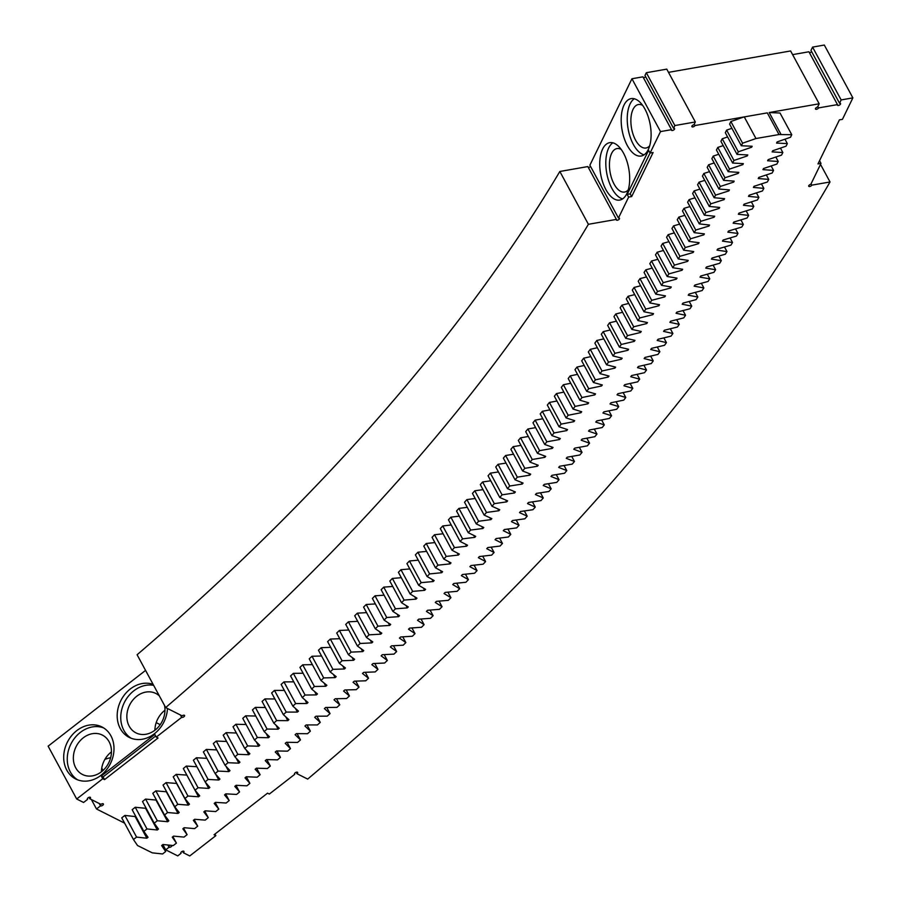 <?xml version="1.0" encoding="UTF-8"?>
<svg xmlns="http://www.w3.org/2000/svg" width="901" height="901" viewBox="0 0 901 901"><rect width="100%" height="100%" fill="white"/><g stroke="black" fill="none" stroke-linecap="round" stroke-linejoin="round"><path stroke-width="1.35" d="M694.243 124.203L694.964 125.543L767.292 112.873L779.005 134.553L791.754 134.7L790.492 137.279L777.112 141.941A1780.331 871.267 -28.4 0 1 776.561 143.056L787.339 143.608L786.055 146.187L772.686 150.782A1780.331 871.267 -28.4 0 1 772.123 151.897L782.834 152.528L781.516 155.107L768.17 159.635A1780.331 871.267 -28.4 0 1 767.584 160.761L778.239 161.47L776.887 164.05L763.541 168.521A1780.331 871.267 -28.4 0 1 762.944 169.636L773.542 170.413L772.157 173.003L758.833 177.407A1780.331 871.267 -28.4 0 1 758.214 178.533L768.744 179.389L767.337 181.979L754.013 186.316A1780.331 871.267 -28.4 0 1 753.394 187.431L763.857 188.365L762.426 190.967L749.114 195.224A1780.331 871.267 -28.4 0 1 748.483 196.35L758.867 197.364L757.414 199.966L744.113 204.155A1780.331 871.267 -28.4 0 1 743.46 205.282L753.788 206.363L752.301 208.976L739.011 213.098A1780.331 871.267 -28.4 0 1 738.358 214.235L748.618 215.384L747.098 217.997L733.831 222.051A1780.331 871.267 -28.4 0 1 733.155 223.189L743.348 224.417L741.805 227.029L728.537 231.028A1780.331 871.267 -28.4 0 1 727.862 232.154L737.987 233.46L736.421 236.073L723.176 240.004A1780.331 871.267 -28.4 0 1 722.478 241.13L732.524 242.515L730.936 245.128L717.703 248.991A1780.331 871.267 -28.4 0 1 717.005 250.129L726.972 251.57L725.361 254.195L712.15 257.99A1780.331 871.267 -28.4 0 1 711.43 259.116L721.329 260.648L719.685 263.272L706.497 266.989A1780.331 871.267 -28.4 0 1 705.765 268.126L715.597 269.726L713.919 272.35L700.753 276.01A1780.331 871.267 -28.4 0 1 700.009 277.148L709.774 278.814L708.073 281.45L694.919 285.031A1780.331 871.267 -28.4 0 1 694.164 286.169L703.85 287.915L702.127 290.55L688.983 294.064A1780.331 871.267 -28.4 0 1 688.229 295.201L697.836 297.015L696.09 299.65L682.969 303.096A1780.331 871.267 -28.4 0 1 682.203 304.234L691.743 306.126L689.963 308.761L676.865 312.14A1780.331 871.267 -28.4 0 1 676.077 313.278L685.548 315.249L683.735 317.884L670.671 321.184A1780.331 871.267 -28.4 0 1 669.871 322.333L679.264 324.371L677.428 327.007L664.386 330.239A1780.331 871.267 -28.4 0 1 663.575 331.388L672.889 333.494L671.031 336.141L658.012 339.294A1780.331 871.267 -28.4 0 1 657.189 340.443L666.425 342.628L664.544 345.263L651.547 348.36A1780.331 871.267 -28.4 0 1 650.713 349.498L659.87 351.762L657.967 354.408L644.992 357.427A1780.331 871.267 -28.4 0 1 644.159 358.564L653.236 360.907L651.299 363.542L638.358 366.493A1780.331 871.267 -28.4 0 1 637.503 367.642L646.501 370.041L644.542 372.687L631.624 375.559A1780.331 871.267 -28.4 0 1 630.768 376.708L639.687 379.186L637.705 381.833L624.81 384.637A1780.331 871.267 -28.4 0 1 623.942 385.774L632.784 388.331L630.768 390.978L617.917 393.703A1780.331 871.267 -28.4 0 1 617.027 394.852L625.79 397.476L623.751 400.123L610.923 402.781A1780.331 871.267 -28.4 0 1 610.033 403.93L618.717 406.621L616.656 409.268L603.85 411.858A1780.331 871.267 -28.4 0 1 602.949 412.996L611.554 415.766L609.459 418.413L596.699 420.925A1780.331 871.267 -28.4 0 1 595.786 422.073L604.301 424.912L602.195 427.547L589.445 430.002A1780.331 871.267 -28.4 0 1 588.533 431.14L596.969 434.057L594.829 436.692L582.125 439.069A1780.331 871.267 -28.4 0 1 581.19 440.206L589.547 443.191L587.384 445.837L574.714 448.135A1780.331 871.267 -28.4 0 1 573.768 449.284L582.046 452.336L579.861 454.971L567.225 457.201A1780.331 871.267 -28.4 0 1 566.267 458.339L574.455 461.47L572.248 464.105L559.645 466.256A1780.331 871.267 -28.4 0 1 558.676 467.405L566.785 470.592L564.555 473.239L551.986 475.311A1780.331 871.267 -28.4 0 1 551.007 476.46L559.025 479.726L556.773 482.362L544.249 484.366A1780.331 871.267 -28.4 0 1 543.258 485.504L551.187 488.849L548.912 491.484L536.433 493.41A1780.331 871.267 -28.4 0 1 535.431 494.559L543.269 497.96L540.972 500.596L528.515 502.454A1780.331 871.267 -28.4 0 1 527.513 503.591L535.273 507.072L532.942 509.707L520.541 511.486A1780.331 871.267 -28.4 0 1 519.517 512.624L527.198 516.172L524.844 518.807L512.466 520.519A1780.331 871.267 -28.4 0 1 511.453 521.656L519.032 525.272L516.656 527.896L504.335 529.54A1780.331 871.267 -28.4 0 1 503.299 530.678L510.788 534.361L508.401 536.985L496.113 538.55A1780.331 871.267 -28.4 0 1 495.066 539.688L502.476 543.438L500.055 546.062L487.801 547.549A1780.331 871.267 -28.4 0 1 486.754 548.686L494.075 552.504L491.631 555.129L479.433 556.548A1780.331 871.267 -28.4 0 1 478.363 557.685L485.594 561.571L483.127 564.184L470.975 565.535A1780.331 871.267 -28.4 0 1 469.905 566.661L477.046 570.626L474.557 573.239L462.45 574.5A1780.331 871.267 -28.4 0 1 461.357 575.638L468.407 579.658L465.896 582.271L453.845 583.465A1780.331 871.267 -28.4 0 1 452.741 584.591L459.701 588.691L457.167 591.293L445.15 592.419A1780.331 871.267 -28.4 0 1 444.047 593.545L450.917 597.712L448.36 600.314L436.388 601.361A1780.331 871.267 -28.4 0 1 435.284 602.487L442.053 606.711L439.474 609.313L427.558 610.281A1780.331 871.267 -28.4 0 1 426.432 611.407L433.122 615.71L430.52 618.3L418.65 619.201A1780.331 871.267 -28.4 0 1 417.523 620.316L424.112 624.686L421.488 627.276L409.673 628.098A1780.331 871.267 -28.4 0 1 408.525 629.213L415.023 633.651L412.388 636.23L400.618 636.984A1780.331 871.267 -28.4 0 1 399.458 638.099L405.867 642.593L403.209 645.184L391.496 645.859A1780.331 871.267 -28.4 0 1 390.324 646.974L396.643 651.536L393.962 654.115L382.294 654.712A1780.331 871.267 -28.4 0 1 381.123 655.827L387.34 660.456L384.637 663.023L373.025 663.553A1780.331 871.267 -28.4 0 1 371.843 664.656L377.958 669.353L375.244 671.921L363.677 672.371A1780.331 871.267 -28.4 0 1 362.495 673.486L368.52 678.239L365.772 680.807L354.273 681.179A1780.331 871.267 -28.4 0 1 353.068 682.282L359.003 687.103L356.244 689.67L344.79 689.963A1780.331 871.267 -28.4 0 1 343.585 691.067L349.419 695.955L346.637 698.512L335.24 698.737A1780.331 871.267 -28.4 0 1 334.023 699.84L339.767 704.785L336.963 707.341L325.621 707.488A1780.331 871.267 -28.4 0 1 324.405 708.58L330.048 713.603L327.221 716.137L315.936 716.216A1780.331 871.267 -28.4 0 1 314.708 717.32L320.26 722.388L317.411 724.933L306.182 724.933A1780.331 871.267 -28.4 0 1 304.943 726.026L310.394 731.162L307.534 733.696L296.373 733.617A1780.331 871.267 -28.4 0 1 295.123 734.709L300.472 739.912L297.589 742.435L286.484 742.289A1780.331 871.267 -28.4 0 1 285.234 743.381L290.482 748.641L287.588 751.164L276.539 750.938A1780.331 871.267 -28.4 0 1 275.267 752.031L280.425 757.358L277.508 759.87L266.527 759.566A1780.331 871.267 -28.4 0 1 265.254 760.647L270.311 766.041L267.372 768.542L256.447 768.17A1780.331 871.267 -28.4 0 1 255.163 769.251L260.119 774.702L257.168 777.203L246.3 776.752A1780.331 871.267 -28.4 0 1 245.016 777.833L249.881 783.341L246.908 785.83L236.096 785.3A1780.331 871.267 -28.4 0 1 234.801 786.382L239.565 791.956L236.569 794.445L225.836 793.837A1780.331 871.267 -28.4 0 1 224.529 794.907L229.192 800.55L226.185 803.028L215.508 802.352A1780.331 871.267 -28.4 0 1 214.201 803.422L218.763 809.109L215.733 811.576L205.113 810.832A1780.331 871.267 -28.4 0 1 203.806 811.891L208.266 817.646L205.214 820.113L194.672 819.291A1780.331 871.267 -28.4 0 1 193.343 820.349L197.702 826.161L194.65 828.616L184.164 827.715A1780.331 871.267 -28.4 0 1 182.835 828.774L187.093 834.653L184.018 837.097L173.6 836.128A1780.331 871.267 -28.4 0 1 172.26 837.175L176.416 843.111L173.319 845.543L162.98 844.496A1780.331 871.267 -28.4 0 1 161.628 845.555L165.683 851.535L162.574 853.968L152.292 852.842A1780.331 871.267 -28.4 0 1 152.28 852.853L137.515 845.521L133.461 839.529L136.58 837.097L146.852 838.223L135.127 816.554L124.856 815.428L121.748 817.86L133.461 839.529M744.237 116.848L755.962 138.529L779.005 134.553M780.908 134.215L769.195 112.546L819.178 103.784L790.616 50.952L668.508 72.35M755.962 138.529L742.593 143.191L741.332 145.759L752.155 146.244A1751.195 857.009 -28.4 0 1 751.671 147.212L738.324 151.807L737.029 154.386L747.796 154.938A1751.195 857.009 -28.4 0 1 747.301 155.918L733.966 160.446L732.648 163.025L743.348 163.655A1751.195 857.009 -28.4 0 1 742.841 164.635L729.506 169.095L728.166 171.674L738.797 172.384A1751.195 857.009 -28.4 0 1 738.279 173.364L724.967 177.756L723.582 180.346L734.157 181.135A1751.195 857.009 -28.4 0 1 733.639 182.115L720.327 186.439L718.919 189.03L729.427 189.886A1751.195 857.009 -28.4 0 1 728.886 190.877L715.585 195.134L714.155 197.736L724.595 198.659A1751.195 857.009 -28.4 0 1 724.055 199.65L710.765 203.84L709.301 206.442L719.685 207.444A1751.195 857.009 -28.4 0 1 719.122 208.435L705.843 212.557L704.357 215.159L714.673 216.24A1751.195 857.009 -28.4 0 1 714.099 217.231L700.843 221.286L699.322 223.899L709.56 225.059A1751.195 857.009 -28.4 0 1 708.986 226.038L695.741 230.037L694.198 232.649L704.368 233.877A1751.195 857.009 -28.4 0 1 703.782 234.857L690.549 238.788L688.983 241.4L699.086 242.707A1751.195 857.009 -28.4 0 1 698.489 243.698L685.267 247.55L683.668 250.163L693.702 251.548A1751.195 857.009 -28.4 0 1 693.094 252.539L679.895 256.323L678.273 258.947L688.229 260.389A1751.195 857.009 -28.4 0 1 687.621 261.38L674.432 265.108L672.788 267.732L682.676 269.253A1751.195 857.009 -28.4 0 1 682.046 270.244L668.88 273.893L667.202 276.517L677.023 278.116A1751.195 857.009 -28.4 0 1 676.381 279.119L663.237 282.689L661.537 285.324L671.279 286.991A1751.195 857.009 -28.4 0 1 670.637 287.993L657.516 291.496L655.782 294.131L665.456 295.877A1751.195 857.009 -28.4 0 1 664.792 296.868L651.693 300.315L649.936 302.95L659.532 304.763A1751.195 857.009 -28.4 0 1 658.868 305.766L645.78 309.133L644.001 311.769L653.529 313.661A1751.195 857.009 -28.4 0 1 652.853 314.652L639.789 317.952L637.987 320.598L647.436 322.558A1751.195 857.009 -28.4 0 1 646.749 323.56L633.707 326.793L631.871 329.428L641.253 331.467A1751.195 857.009 -28.4 0 1 640.555 332.469L627.535 335.623L625.677 338.258L634.98 340.375A1751.195 857.009 -28.4 0 1 634.27 341.378L621.285 344.464L619.404 347.099L628.616 349.284A1751.195 857.009 -28.4 0 1 627.907 350.286L614.944 353.305L613.029 355.951L622.174 358.204A1751.195 857.009 -28.4 0 1 621.453 359.206L608.513 362.157L606.576 364.792L615.642 367.124A1751.195 857.009 -28.4 0 1 614.91 368.126L602.003 370.998L600.043 373.645L609.031 376.044A1751.195 857.009 -28.4 0 1 608.276 377.046L595.403 379.85L593.421 382.497L602.318 384.975A1751.195 857.009 -28.4 0 1 601.564 385.966L588.725 388.703L586.709 391.349L595.538 393.895A1751.195 857.009 -28.4 0 1 594.773 394.897L581.956 397.555L579.917 400.202L588.668 402.815A1751.195 857.009 -28.4 0 1 587.891 403.817L575.097 406.407L573.036 409.054L581.708 411.746A1751.195 857.009 -28.4 0 1 580.92 412.748L568.171 415.26L566.076 417.906L574.669 420.666A1751.195 857.009 -28.4 0 1 573.869 421.668L561.154 424.112L559.037 426.759L567.54 429.597A1751.195 857.009 -28.4 0 1 566.74 430.588L554.047 432.964L551.908 435.6L560.332 438.517A1751.195 857.009 -28.4 0 1 559.521 439.508L546.862 441.805L544.711 444.452L553.045 447.437A1751.195 857.009 -28.4 0 1 552.223 448.428L539.598 450.658L537.424 453.293L545.679 456.345A1751.195 857.009 -28.4 0 1 544.846 457.348L532.254 459.499L530.047 462.134L538.224 465.254A1751.195 857.009 -28.4 0 1 537.379 466.256L524.832 468.34L522.603 470.975L530.689 474.163A1751.195 857.009 -28.4 0 1 529.833 475.165L517.332 477.17L515.068 479.805L523.076 483.071A1751.195 857.009 -28.4 0 1 522.22 484.074L509.741 485.999L507.466 488.635L515.383 491.969A1751.195 857.009 -28.4 0 1 514.516 492.971L502.082 494.829L499.773 497.465L507.601 500.866A1751.195 857.009 -28.4 0 1 506.734 501.857L494.334 503.648L492.002 506.272L499.751 509.752A1751.195 857.009 -28.4 0 1 498.861 510.743L486.506 512.455L484.164 515.09L491.822 518.627A1751.195 857.009 -28.4 0 1 490.921 519.618L478.611 521.262L476.235 523.886L483.803 527.502A1751.195 857.009 -28.4 0 1 482.902 528.493L470.637 530.058L468.238 532.682L475.717 536.365A1751.195 857.009 -28.4 0 1 474.816 537.356L462.585 538.854L460.163 541.467L467.551 545.218A1751.195 857.009 -28.4 0 1 466.639 546.209L454.453 547.628L452.009 550.252L459.319 554.07A1751.195 857.009 -28.4 0 1 458.384 555.061L446.243 556.401L443.776 559.014L450.996 562.9A1751.195 857.009 -28.4 0 1 450.061 563.891L437.965 565.164L435.476 567.776L442.605 571.73A1751.195 857.009 -28.4 0 1 441.659 572.721L429.608 573.914L427.097 576.527L434.136 580.548A1751.195 857.009 -28.4 0 1 433.178 581.539L421.184 582.654L418.65 585.267L425.599 589.355A1751.195 857.009 -28.4 0 1 424.63 590.335L412.681 591.383L410.124 593.984L416.972 598.14A1751.195 857.009 -28.4 0 1 416.003 599.131L404.099 600.1L401.519 602.701L408.288 606.925A1751.195 857.009 -28.4 0 1 407.308 607.905L395.449 608.806L392.859 611.407L399.526 615.698A1751.195 857.009 -28.4 0 1 398.535 616.678L386.732 617.5L384.108 620.091L390.685 624.449A1751.195 857.009 -28.4 0 1 389.694 625.429L377.936 626.172L375.3 628.763L381.787 633.189A1751.195 857.009 -28.4 0 1 380.785 634.169L369.072 634.833L366.414 637.424L372.8 641.917A1751.195 857.009 -28.4 0 1 371.798 642.886L360.141 643.483L357.46 646.062L363.756 650.623A1751.195 857.009 -28.4 0 1 362.743 651.592L351.131 652.121L348.428 654.7L354.634 659.318A1751.195 857.009 -28.4 0 1 353.609 660.287L342.065 660.737L339.339 663.305L345.443 667.99A1751.195 857.009 -28.4 0 1 344.419 668.97L332.92 669.342L330.171 671.909L336.197 676.651A1751.195 857.009 -28.4 0 1 335.149 677.62L323.707 677.924L320.947 680.48L326.872 685.301A1751.195 857.009 -28.4 0 1 325.813 686.269L314.426 686.494L311.645 689.051L317.479 693.928A1751.195 857.009 -28.4 0 1 316.42 694.896L305.09 695.043L302.285 697.588L308.018 702.532A1751.195 857.009 -28.4 0 1 306.948 703.501L295.674 703.568L292.848 706.114L298.49 711.126A1751.195 857.009 -28.4 0 1 297.42 712.083L286.203 712.083L283.353 714.617L288.894 719.685A1751.195 857.009 -28.4 0 1 287.813 720.654L276.652 720.575L273.791 723.109L279.231 728.245A1751.195 857.009 -28.4 0 1 278.15 729.191L267.056 729.044L264.173 731.567L269.512 736.77A1751.195 857.009 -28.4 0 1 268.419 737.716L257.382 737.491L254.476 740.014L259.725 745.273A1751.195 857.009 -28.4 0 1 258.621 746.231L247.651 745.927L244.734 748.438L249.881 753.754A1751.195 857.009 -28.4 0 1 248.766 754.711L237.853 754.328L234.913 756.84L239.959 762.223A1751.195 857.009 -28.4 0 1 238.844 763.17L227.998 762.719L225.036 765.219L229.992 770.659A1751.195 857.009 -28.4 0 1 228.865 771.605L218.076 771.087L215.102 773.576L219.945 779.083A1751.195 857.009 -28.4 0 1 218.819 780.018L208.097 779.421L205.101 781.91L209.854 787.474A1751.195 857.009 -28.4 0 1 208.717 788.409L198.051 787.733L195.044 790.211L199.695 795.842A1751.195 857.009 -28.4 0 1 198.558 796.777L187.949 796.033L184.919 798.5L189.48 804.188A1751.195 857.009 -28.4 0 1 188.332 805.122L177.79 804.3L174.749 806.755L179.198 812.499A1751.195 857.009 -28.4 0 1 178.049 813.434L167.575 812.533L164.511 814.988L168.859 820.8A1751.195 857.009 -28.4 0 1 167.699 821.723L157.303 820.755L154.217 823.199L158.475 829.066A1751.195 857.009 -28.4 0 1 157.303 829.99L146.964 828.943L143.867 831.375L148.023 837.299A1751.195 857.009 -28.4 0 1 146.852 838.223M743.888 116.972L730.869 121.511L742.593 143.191M246.3 776.752L249.881 783.341M99.234 803.512L100.507 805.866A1.768 0.867 151.6 0 0 102.5 805.438A1.768 0.867 151.6 0 0 103.401 803.985A1.768 0.867 151.6 0 0 100.957 804.368L89.818 798.77A1.768 0.867 151.6 0 0 90.483 797.475A1.768 0.867 151.6 0 0 88.523 797.554A1.768 0.867 151.6 0 0 87.386 799.164A1.768 0.867 151.6 0 0 87.6 799.356L83.579 802.476L76.686 799.007L102.759 778.723L104.55 779.613L158.047 738.009L156.267 737.108L181.675 717.342A1.768 0.867 151.6 0 0 183.669 716.914A1.768 0.867 151.6 0 0 184.57 715.462A1.768 0.867 151.6 0 0 182.126 715.856L165.66 707.567A1625.381 795.437 -28.4 0 0 588.398 224.304L559.836 171.483L587.835 166.572L616.397 219.405A1.768 0.867 151.6 0 0 616.363 219.979A1.768 0.867 151.6 0 0 618.323 219.889A1.768 0.867 151.6 0 0 619.471 218.29A1.768 0.867 151.6 0 0 618.446 218.031L628.628 197.105L631.657 196.576L630.193 193.873L650.049 153.046L653.09 152.528L631.657 196.576M559.836 171.483A1625.381 795.437 -28.4 0 1 137.098 654.745L165.66 707.567M145.568 670.389L48.125 746.174L76.686 799.007M852.875 97.882L824.314 45.05L812.578 47.111L810.968 50.411L839.529 103.243L841.14 99.932L852.875 97.882L842.435 119.349L839.405 119.878L817.973 163.926L821.002 163.396L810.821 184.322A1.768 0.867 151.6 0 0 809.199 185.144A1.768 0.867 151.6 0 0 808.738 186.259A1.768 0.867 151.6 0 0 810.224 186.394A1.768 0.867 151.6 0 0 811.801 185.155L830.024 181.968A1906.144 932.828 -28.4 0 1 307.691 779.095L296.97 773.7A1.768 0.867 151.6 0 0 297.634 772.416A1.768 0.867 151.6 0 0 295.674 772.495A1.768 0.867 151.6 0 0 294.537 774.094A1.768 0.867 151.6 0 0 294.751 774.297L269.331 794.051L267.552 793.162L214.055 834.765L215.835 835.666L214.967 834.056M809.38 52.63A1.768 0.867 151.6 0 0 811.655 51.661M792.598 54.634L808.918 51.774L837.48 104.606A1.768 0.867 151.6 0 0 837.446 105.18A1.768 0.867 151.6 0 0 839.405 105.102A1.768 0.867 151.6 0 0 840.554 103.502A1.768 0.867 151.6 0 0 839.529 103.243M646.321 72.711L666.763 69.129L695.324 121.962L674.883 125.543L646.321 72.711L644.981 75.47L673.543 128.291L674.883 125.543M643.393 77.689A1.768 0.867 151.6 0 0 645.657 76.72M660.512 131.591L671.493 129.665L642.931 76.833L631.939 78.759L660.512 131.591L650.06 153.057L648.596 150.354L627.164 194.402L630.193 193.873M618.446 218.031L589.885 165.21L631.939 78.759M588.297 167.428A1.768 0.867 151.6 0 0 590.56 166.46M110.677 757.651A28.753 14.067 151.6 0 0 104.91 759.363M160.22 724.652L156.211 722.636M695.324 121.962L693.984 124.71A1.768 0.867 151.6 0 0 692.362 125.532A1.768 0.867 151.6 0 0 691.9 126.658A1.768 0.867 151.6 0 0 693.387 126.793A1.768 0.867 151.6 0 0 694.964 125.543M817.815 106.577L818.547 107.917A1.768 0.867 151.6 0 1 816.97 109.167A1.768 0.867 151.6 0 1 815.484 109.032A1.768 0.867 151.6 0 1 815.946 107.906A1.768 0.867 151.6 0 1 817.567 107.084L819.178 103.784M818.547 107.917L837.48 104.606M182.52 851.265L183.297 852.695L189.762 855.95L215.835 835.666M183.297 852.695A1.768 0.867 151.6 0 0 183.962 851.411A1.768 0.867 151.6 0 0 182.002 851.49A1.768 0.867 151.6 0 0 180.853 853.089A1.768 0.867 151.6 0 0 181.078 853.292L177.734 855.894L165.705 849.834L162.867 844.575M167.834 844.992L169.05 847.233L165.705 849.834M169.05 847.233A1.768 0.867 151.6 0 0 170.999 846.839A1.768 0.867 151.6 0 0 171.967 845.408M170.39 845.251A1.768 0.867 151.6 0 0 169.501 845.746L168.036 845.014M780.919 134.215L769.195 112.546L780.029 113.03L791.754 134.7M588.398 224.304L616.397 219.405M671.493 129.665A1.768 0.867 151.6 0 0 671.448 130.24A1.768 0.867 151.6 0 0 673.419 130.161A1.768 0.867 151.6 0 0 674.556 128.561A1.768 0.867 151.6 0 0 673.543 128.291M730.869 121.511L729.607 124.09L741.332 145.759M731.894 128.314L726.611 130.138L725.316 132.706L737.029 154.386M727.603 136.952L722.242 138.765L720.924 141.356L732.648 163.025M723.221 145.602L717.793 147.426L716.441 150.005L728.166 171.674M718.75 154.274L713.243 156.087L711.869 158.677L723.582 180.346M714.178 162.957L708.603 164.77L707.195 167.361L718.919 189.03M709.515 171.652L703.872 173.465L702.442 176.055L714.155 197.736M704.762 180.358L699.041 182.171L697.588 184.773L709.301 206.442M699.919 189.086L694.13 190.888L692.644 193.49L704.357 215.159M694.986 197.826L689.119 199.617L687.609 202.229L699.322 223.899M689.952 206.566L684.017 208.356L682.485 210.969L694.198 232.649M684.839 215.328L678.825 217.107L677.259 219.731L688.983 241.4M679.624 224.101L673.554 225.881L671.955 228.494L683.668 250.163M674.331 232.886L668.182 234.643L666.56 237.267L678.273 258.947M668.936 241.671L662.719 243.428L661.064 246.052L672.788 267.732M663.463 250.478L657.167 252.224L655.489 254.848L667.202 276.517M657.888 259.285L651.524 261.02L649.824 263.644L661.537 285.324M652.234 268.104L645.792 269.827L644.069 272.462L655.782 294.131M646.479 276.934L639.969 278.634L638.223 281.27L649.936 302.95M640.645 285.763L634.067 287.464L632.288 290.088L644.001 311.769M634.721 294.604L628.076 296.283L626.263 298.918L637.987 320.598M628.718 303.446L621.994 305.112L620.158 307.748L631.871 329.428M622.614 312.298L615.822 313.953L613.964 316.589L625.677 338.258M616.43 321.161L609.572 322.795L607.679 325.43L619.404 347.099M610.157 330.014L603.22 331.636L601.316 334.271L613.029 355.951M603.805 338.877L596.8 340.477L594.863 343.123L606.576 364.792M597.363 347.752L590.279 349.329L588.319 351.964L600.043 373.645M590.831 356.616L583.679 358.181L581.697 360.817L593.421 382.497M584.22 365.491L577 367.034L574.984 369.669L586.709 391.349M577.53 374.365L570.232 375.886L568.193 378.521L579.917 400.202M570.75 383.24L563.384 384.738L561.323 387.374L573.036 409.054M563.88 392.115L556.446 393.591L554.363 396.226L566.076 417.906M556.942 401.001L549.43 402.443L547.324 405.078L559.037 426.759M549.914 409.876L542.334 411.295L540.195 413.931L551.908 435.6M542.796 418.751L535.149 420.136L532.987 422.783L544.711 444.452M535.611 427.626L527.885 428.989L525.7 431.624L537.424 453.293M528.335 436.489L520.541 437.83L518.334 440.465L530.047 462.134M520.981 445.364L513.12 446.671L510.878 449.306L522.603 470.975M513.547 454.228L505.607 455.501L503.355 458.136L515.068 479.805M506.024 463.091L498.028 464.33L495.741 466.966L507.466 488.635M498.433 471.944L490.358 473.149L488.049 475.784L499.773 497.465M490.763 480.796L482.609 481.967L480.289 484.603L492.002 506.272M483.015 489.648L474.793 490.786L472.439 493.41L484.164 515.09M475.187 498.49L466.898 499.593L464.522 502.217L476.235 523.886M467.281 507.319L458.913 508.389L456.525 511.013L468.238 532.682M459.296 516.149L450.86 517.174L448.439 519.798L460.163 541.467M451.243 524.968L442.729 525.959L440.296 528.583L452.009 550.252M443.101 533.775L434.53 534.732L432.063 537.345L443.776 559.014M434.89 542.582L426.252 543.494L423.763 546.107L435.476 567.776M426.612 551.378L417.895 552.245L415.384 554.858L427.097 576.527M418.255 560.163L409.459 560.985L406.925 563.587L418.65 585.267M409.82 568.936L400.956 569.714L398.4 572.315L410.124 593.984M401.317 577.699L392.385 578.431L389.806 581.032L401.519 602.701M392.735 586.45L383.736 587.137L381.134 589.727L392.859 611.407M384.085 595.189L375.007 595.82L372.395 598.422L384.108 620.091M375.368 603.918L366.211 604.503L363.576 607.094L375.3 628.763M366.572 612.635L357.348 613.164L354.69 615.755L366.414 637.424M357.72 621.341L348.417 621.814L345.736 624.393L357.46 646.062M348.788 630.024L339.418 630.452L336.715 633.02L348.428 654.7M339.778 638.696L330.34 639.068L327.615 641.636L339.339 663.305M330.712 647.357L321.195 647.673L318.458 650.229L330.171 671.909M321.578 655.996L311.994 656.255L309.223 658.811L320.947 680.48M312.377 664.634L302.713 664.814L299.932 667.371L311.645 689.051M303.096 673.238L293.366 673.362L290.561 675.919L302.285 697.588M293.76 681.832L283.961 681.899L281.135 684.445L292.848 706.114M284.367 690.414L274.478 690.414L271.64 692.948L283.353 714.617M274.895 698.973L264.939 698.906L262.078 701.428L273.791 723.109M265.367 707.51L255.332 707.375L252.449 709.898L264.173 731.567M255.771 716.025L245.658 715.822L242.763 718.345L254.476 740.014M246.108 724.528L235.927 724.258L233.01 726.769L244.734 748.438M236.389 733.009L226.128 732.659L223.2 735.171L234.913 756.84M226.601 741.478L216.274 741.05L213.323 743.55L225.036 765.219M216.758 749.914L206.352 749.407L203.378 751.907L215.102 773.576M206.858 758.338L196.373 757.752L193.377 760.23L205.101 781.91M196.891 766.728L186.338 766.064L183.32 768.542L195.044 790.211M198.558 796.777L186.834 775.108A1751.195 857.009 -28.4 0 1 186.834 775.108L176.236 774.353L173.206 776.831L184.919 798.5M176.731 783.352A1751.195 857.009 -28.4 0 1 176.607 783.442L166.077 782.62L163.025 785.086L174.749 806.755M166.539 791.585A1751.195 857.009 -28.4 0 1 166.325 791.765L155.85 790.864L152.798 793.319L164.511 814.988M156.301 799.795A1751.195 857.009 -28.4 0 1 155.986 800.054L145.579 799.074L142.504 801.53L154.217 823.199M145.996 807.983A1751.195 857.009 -28.4 0 1 145.59 808.31L135.251 807.262L132.154 809.706L143.867 831.375M124.597 823.142L96.497 808.985L100.507 805.866M751.671 147.212L751.119 146.199M726.611 130.138L738.324 151.807M747.301 155.918L746.749 154.882M722.242 138.765L733.966 160.446M742.841 164.635L742.278 163.599M717.793 147.426L729.506 169.095M738.279 173.364L737.716 172.316M713.243 156.087L724.967 177.756M733.639 182.115L733.065 181.056M708.603 164.77L720.327 186.439M728.886 190.877L728.312 189.796M703.872 173.465L715.585 195.134M724.055 199.65L723.469 198.558M699.041 182.171L710.765 203.84M719.122 208.435L718.536 207.331M694.13 190.888L705.843 212.557M714.099 217.231L713.502 216.127M689.119 199.617L700.843 221.286M708.986 226.038L708.377 224.923M684.017 208.356L695.741 230.037M703.782 234.857L703.174 233.731M678.825 217.107L690.549 238.788M698.489 243.698L697.87 242.549M673.554 225.881L685.267 247.55M693.094 252.539L692.464 251.379M668.182 234.643L679.895 256.323M687.621 261.38L686.979 260.209M662.719 243.428L674.432 265.108M682.046 270.244L681.404 269.061M657.167 252.224L668.88 273.893M676.381 279.119L675.739 277.913M651.524 261.02L663.237 282.689M670.637 287.993L669.972 286.766M645.792 269.827L657.516 291.496M664.792 296.868L664.127 295.641M639.969 278.634L651.693 300.315M658.868 305.766L658.192 304.515M634.067 287.464L645.78 309.133M652.853 314.652L652.166 313.39M628.076 296.283L639.789 317.952M646.749 323.56L646.051 322.276M621.994 305.112L633.707 326.793M640.555 332.469L639.845 331.163M615.822 313.953L627.535 335.623M634.27 341.378L633.561 340.049M609.572 322.795L621.285 344.464M627.907 350.286L627.175 348.946M603.22 331.636L614.944 353.305M621.453 359.206L620.71 357.843M596.8 340.477L608.513 362.157M614.91 368.126L614.155 366.741M590.279 349.329L602.003 370.998M608.276 377.046L607.522 375.649M583.679 358.181L595.403 379.85M601.564 385.966L600.798 384.547M577 367.034L588.725 388.703M594.773 394.897L593.984 393.444M570.232 375.886L581.956 397.555M587.891 403.817L587.092 402.353M563.384 384.738L575.097 406.407M580.92 412.748L580.109 411.25M556.446 393.591L568.171 415.26M573.869 421.668L573.047 420.148M549.43 402.443L561.154 424.112M566.74 430.588L565.907 429.045M542.334 411.295L554.047 432.964M559.521 439.508L558.676 437.942M535.149 420.136L546.862 441.805M552.223 448.428L551.356 446.828M527.885 428.989L539.598 450.658M544.846 457.348L543.956 455.715M520.541 437.83L532.254 459.499M537.379 466.256L536.478 464.601M513.12 446.671L524.832 468.34M529.833 475.165L528.921 473.475M505.607 455.501L517.332 477.17M522.22 484.074L521.285 482.339M498.028 464.33L509.741 485.999M514.516 492.971L513.559 491.203M490.358 473.149L502.082 494.829M506.734 501.857L505.754 500.055M482.609 481.967L494.334 503.648M498.861 510.743L497.87 508.907M474.793 490.786L486.506 512.455M490.921 519.618L489.907 517.748M466.898 499.593L478.611 521.262M482.902 528.493L481.866 526.578M458.913 508.389L470.637 530.058M474.816 537.356L473.746 535.397M450.86 517.174L462.585 538.854M466.639 546.209L465.547 544.204M442.729 525.959L454.453 547.628M458.384 555.061L457.28 553M434.53 534.732L446.243 556.401M450.061 563.891L448.923 561.785M426.252 543.494L437.965 565.164M441.659 572.721L440.488 570.558M417.895 552.245L429.608 573.914M433.178 581.539L431.984 579.32M409.459 560.985L421.184 582.654M424.63 590.335L423.402 588.06M400.956 569.714L412.681 591.383M416.003 599.131L414.742 596.789M392.385 578.431L404.099 600.1M407.308 607.905L406.013 605.506M383.736 587.137L395.449 608.806M398.535 616.678L397.195 614.2M375.007 595.82L386.732 617.5M389.694 625.429L388.32 622.873M366.211 604.503L377.936 626.172M380.785 634.169L379.355 631.533M357.348 613.164L369.072 634.833M371.798 642.886L370.322 640.172M348.417 621.814L360.141 643.483M362.743 651.592L361.222 648.788M339.418 630.452L351.131 652.121M353.609 660.287L352.043 657.381M330.34 639.068L342.065 660.737M344.419 668.97L342.785 665.952M321.195 647.673L332.92 669.342M335.149 677.62L333.46 674.5M311.994 656.255L323.707 677.924M325.813 686.269L324.056 683.014M302.713 664.814L314.426 686.494M316.42 694.896L314.584 691.506M293.366 673.362L305.09 695.043M306.948 703.501L305.045 699.976M283.961 681.899L295.674 703.568M297.42 712.083L295.427 708.4M274.478 690.414L286.203 712.083M287.813 720.654L285.73 716.791M264.939 698.906L276.652 720.575M278.15 729.191L275.965 725.147M255.332 707.375L267.056 729.044M268.419 737.716L266.122 733.47M245.658 715.822L257.382 737.491M258.621 746.231L256.199 741.737M235.927 724.258L247.651 745.927M248.766 754.711L246.198 749.959M226.128 732.659L237.853 754.328M238.844 763.17L236.118 758.124M216.274 741.05L227.998 762.719M228.865 771.605L225.96 766.233M206.352 749.407L218.076 771.087M218.819 780.018L215.711 774.274M196.373 757.752L208.097 779.421M208.717 788.409L205.372 782.226M186.338 766.064L198.051 787.733M176.236 774.353L187.949 796.033M188.332 805.122L176.607 783.442M166.077 782.62L177.79 804.3M178.049 813.434L166.325 791.765M155.85 790.864L167.575 812.533M167.699 821.723L155.986 800.054M145.579 799.074L157.303 820.755M157.303 829.99L145.59 808.31M135.251 807.262L146.964 828.943M124.856 815.428L136.58 837.097M91.395 799.559L96.497 808.985M162.203 845.093L165.683 851.535M172.924 836.646L176.416 843.111M183.59 828.177L187.093 834.653M194.199 819.662L197.702 826.161M204.741 811.137L208.266 817.646M215.226 802.577L218.763 809.109M225.644 793.984L229.192 800.55M236.006 785.379L239.565 791.956M256.594 768.17L260.119 774.702M266.809 759.577L270.311 766.041M276.967 750.95L280.425 757.358M287.047 742.3L290.482 748.641M297.071 733.628L300.472 739.912M307.027 724.933L310.394 731.162M316.915 716.205L320.26 722.388M326.736 707.465L330.048 713.603M336.478 698.714L339.767 704.785M346.164 689.929L349.419 695.955M355.771 681.133L359.003 687.103M365.31 672.304L368.52 678.239M374.782 663.474L377.958 669.353M384.175 654.61L387.34 660.456M393.512 645.735L396.643 651.536M402.758 636.849L405.867 642.593M411.937 627.941L415.023 633.651M421.049 619.021L424.112 624.686M430.081 610.078L433.122 615.71M439.035 601.125L442.053 606.711M447.921 592.16L450.917 597.712M456.717 583.184L459.701 588.691M465.445 574.185L468.407 579.658M474.106 565.186L477.046 570.626M482.677 556.165L485.594 561.571M491.169 547.144L494.075 552.504M499.593 538.111L502.476 543.438M507.927 529.056L510.788 534.361M516.183 520.001L519.032 525.272M524.359 510.935L527.198 516.172M532.457 501.868L535.273 507.072M540.476 492.791L543.269 497.96M548.416 483.702L551.187 488.849M556.266 474.613L559.025 479.726M564.037 465.513L566.785 470.592M571.718 456.402L574.455 461.47M579.32 447.301L582.046 452.336M586.844 438.19L589.547 443.191M594.277 429.079L596.969 434.057M601.62 419.956L604.301 424.912M608.885 410.833L611.554 415.766M616.059 401.711L618.717 406.621M623.154 392.599L625.79 397.476M630.159 383.477L632.784 388.331M637.075 374.354L639.687 379.186M643.9 365.232L646.501 370.041M650.646 356.109L653.236 360.907M657.291 346.998L659.87 351.762M663.857 337.875L666.425 342.628M670.333 328.764L672.889 333.494M676.719 319.664L679.264 324.371M683.003 310.552L685.548 315.249M689.209 301.452L691.743 306.126M695.324 292.363L697.836 297.015M701.35 283.274L703.85 287.915M707.274 274.197L709.774 278.814M713.108 265.131L715.597 269.726M718.852 256.064L721.329 260.648M724.505 247.009L726.972 251.57M730.069 237.954L732.524 242.515M735.531 228.922L737.987 233.46M740.904 219.889L743.348 224.417M746.174 210.879L748.618 215.384M751.355 201.869L753.788 206.363M756.446 192.882L758.867 197.364M761.435 183.894L763.857 188.365M766.334 174.929L768.744 179.389M771.132 165.975L773.542 170.413M775.84 157.033L778.239 161.47M780.446 148.113L782.834 152.528M784.962 139.204L787.339 143.608M180.403 714.989L181.675 717.342M156.267 737.108L154.803 734.405L101.295 776.009L102.759 778.723M100.935 775.333A29.136 24.045 -63.3 0 0 101.948 726.961A29.136 24.045 -63.3 0 0 67.372 742.165A29.136 24.045 -63.3 0 0 75.74 779.005A29.136 24.045 -63.3 0 0 100.935 775.333M153.114 684.355A29.136 24.045 -63.3 0 0 120.205 701.947A29.136 24.045 -63.3 0 0 129.237 737.401A29.136 24.045 -63.3 0 0 154.431 733.729A29.136 24.045 -63.3 0 0 167.473 708.479M89.041 797.329L89.818 798.77M296.192 772.258L296.97 773.7M820.518 164.387L830.024 181.968M811.069 183.804L811.801 185.155M821.002 163.396L819.538 160.705M812.578 47.111L841.14 99.932M628.628 197.105L627.164 194.402M648.224 149.679A29.136 14.315 80.1 0 1 641.174 156.019A29.136 14.315 80.1 0 1 622.039 129.8A29.136 14.315 80.1 0 1 631.117 98.626A29.136 14.315 80.1 0 1 648.146 116.522A29.136 14.315 80.1 0 1 648.224 149.679M626.803 193.726A29.136 14.315 80.1 0 1 619.742 200.067A29.136 14.315 80.1 0 1 600.607 173.848A29.136 14.315 80.1 0 1 609.684 142.673A29.136 14.315 80.1 0 1 626.713 160.581A29.136 14.315 80.1 0 1 626.803 193.726M101.745 768.08L103.041 770.468M164.962 710.236A22.075 18.223 -63.3 0 0 154.893 730.227M104.55 779.613L103.074 776.91L155.67 736.004M103.074 776.91L101.295 776.009M103.694 727.952A29.136 24.045 -63.3 0 0 70.931 743.967A29.136 24.045 -63.3 0 0 77.565 779.815M153.643 685.346A29.136 24.045 -63.3 0 0 123.493 704.357A29.136 24.045 -63.3 0 0 131.073 738.201M644.08 154.826A29.136 14.315 80.1 0 1 628.098 128.73A29.136 14.315 80.1 0 1 634.259 98.761M622.659 198.873A29.136 14.315 80.1 0 1 606.666 172.778A29.136 14.315 80.1 0 1 612.826 142.82M111.465 751.839A22.075 18.223 -63.3 0 0 101.396 771.842M628.279 189.807A22.075 10.846 80.1 0 1 624.584 192.048A22.075 10.846 80.1 0 1 610.09 172.181A22.075 10.846 80.1 0 1 616.96 148.575A22.075 10.846 80.1 0 1 621.194 149.431M159.364 695.921A22.075 18.223 -63.3 0 0 155.839 693.455A22.075 18.223 -63.3 0 0 129.643 704.976A22.075 18.223 -63.3 0 0 135.983 732.885A22.075 18.223 -63.3 0 0 155.062 730.103A22.075 18.223 -63.3 0 0 164.534 705.472M101.565 771.707A22.075 18.223 -63.3 0 0 102.342 735.07A22.075 18.223 -63.3 0 0 76.134 746.58A22.075 18.223 -63.3 0 0 82.487 774.488A22.075 18.223 -63.3 0 0 101.565 771.707M649.7 145.759A22.075 10.846 80.1 0 1 646.017 148.001A22.075 10.846 80.1 0 1 631.522 128.133A22.075 10.846 80.1 0 1 638.392 104.527A22.075 10.846 80.1 0 1 642.627 105.383"/></g></svg>
